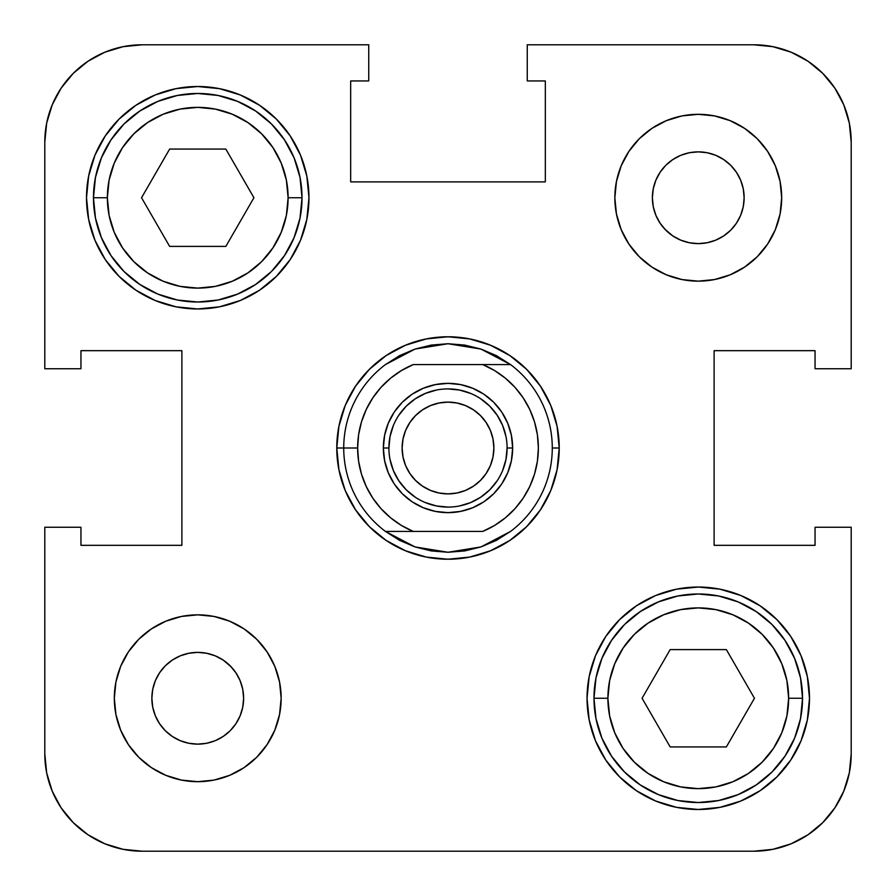 <?xml version="1.0" encoding="UTF-8"?>
<svg xmlns="http://www.w3.org/2000/svg" width="896" height="896" viewBox="0 0 896 896"><rect width="100%" height="100%" fill="white"/><g stroke="black" fill="none" stroke-linecap="round" stroke-linejoin="round"><path stroke-width="1.34" d="M360.315 379.568L365.579 373.307M373.307 365.579L379.568 360.315M516.432 360.315L522.693 365.579M530.421 373.307L535.685 379.568M535.685 516.432L530.421 522.693M522.693 530.421L516.432 535.685M379.568 535.685L373.307 530.421M365.579 522.693L360.315 516.432M490.56 345.24L469.694 338.912L448 336.773L426.306 338.912L405.44 345.24L386.21 355.522L369.354 369.354L355.522 386.21L345.24 405.44L338.912 426.306L336.773 448A111.227 111.227 0 0 1 448 336.773A111.227 111.227 0 0 1 559.227 448A111.227 111.227 0 0 1 448 559.227A111.227 111.227 0 0 1 336.773 448L338.912 469.694L345.24 490.56L355.522 509.79L369.354 526.646L386.21 540.478L405.44 550.76L426.306 557.088L448 559.227L469.694 557.088L490.56 550.76L509.79 540.478L526.646 526.646L540.478 509.79L550.76 490.56L557.088 469.694L559.227 448L557.088 426.306L550.76 405.44L540.478 386.21L526.646 369.354L509.79 355.522L490.56 345.24L469.694 338.912L490.56 345.24M593.981 698.264A104.272 104.272 0 0 0 698.264 802.536A104.272 104.272 0 0 0 802.536 698.264L788.637 698.264A90.373 90.373 0 0 1 698.264 788.637A90.373 90.373 0 0 1 607.891 698.264L593.981 698.264L595.986 677.914L601.922 658.358L611.565 640.326L624.523 624.523L640.326 611.565L658.358 601.922L677.914 595.986L698.264 593.981L718.603 595.986L738.17 601.922L756.19 611.565L771.994 624.523L784.963 640.326L794.595 658.358L800.531 677.914L802.536 698.264A104.272 104.272 0 0 1 698.264 802.536A104.272 104.272 0 0 1 593.981 698.264A104.272 104.272 0 0 1 698.264 593.981A104.272 104.272 0 0 1 802.536 698.264L800.531 718.603L794.595 738.17L784.963 756.19L771.994 771.994L756.19 784.963L738.17 794.595L718.603 800.531L698.264 802.536L677.914 800.531L658.358 794.595L640.326 784.963L624.523 771.994L611.565 756.19L601.922 738.17L595.986 718.603L593.981 698.264L607.891 698.264L609.627 715.893L614.768 732.85L623.123 748.474L634.357 762.16L648.054 773.405L663.678 781.76L680.635 786.901L698.264 788.637L715.893 786.901L732.85 781.76L748.474 773.405L762.16 762.16L773.405 748.474L781.76 732.85L786.901 715.893L788.637 698.264L786.901 680.635L781.76 663.678L773.405 648.054L762.16 634.357L748.474 623.123L732.85 614.768L715.893 609.627L698.264 607.891L680.635 609.627L663.678 614.768L648.054 623.123L634.357 634.357L623.123 648.054L614.768 663.678L609.627 680.635L607.891 698.264A90.373 90.373 0 0 1 698.264 607.891A90.373 90.373 0 0 1 788.637 698.264L802.536 698.264A104.272 104.272 0 0 0 698.264 593.981A104.272 104.272 0 0 0 593.981 698.264M93.464 197.736A104.272 104.272 0 0 0 197.736 302.019A104.272 104.272 0 0 0 302.019 197.736L288.109 197.736A90.373 90.373 0 0 1 197.736 288.109A90.373 90.373 0 0 1 107.363 197.736L93.464 197.736L95.469 177.397L101.405 157.83L111.037 139.81L124.006 124.006L139.81 111.037L157.83 101.405L177.397 95.469L197.736 93.464L218.086 95.469L237.642 101.405L255.674 111.037L271.477 124.006L284.435 139.81L294.078 157.83L300.014 177.397L302.019 197.736A104.272 104.272 0 0 1 197.736 302.019A104.272 104.272 0 0 1 93.464 197.736A104.272 104.272 0 0 1 197.736 93.464A104.272 104.272 0 0 1 302.019 197.736L300.014 218.086L294.078 237.642L284.435 255.674L271.477 271.477L255.674 284.435L237.642 294.078L218.086 300.014L197.736 302.019L177.397 300.014L157.83 294.078L139.81 284.435L124.006 271.477L111.037 255.674L101.405 237.642L95.469 218.086L93.464 197.736L107.363 197.736L109.099 215.365L114.24 232.322L122.595 247.946L133.84 261.643L147.526 272.877L163.15 281.232L180.107 286.373L197.736 288.109L215.365 286.373L232.322 281.232L247.946 272.877L261.643 261.643L272.877 247.946L281.232 232.322L286.373 215.365L288.109 197.736L286.373 180.107L281.232 163.15L272.877 147.526L261.643 133.84L247.946 122.595L232.322 114.24L215.365 109.099L197.736 107.363L180.107 109.099L163.15 114.24L147.526 122.595L133.84 133.84L122.595 147.526L114.24 163.15L109.099 180.107L107.363 197.736A90.373 90.373 0 0 1 197.736 107.363A90.373 90.373 0 0 1 288.109 197.736L302.019 197.736A104.272 104.272 0 0 0 197.736 93.464A104.272 104.272 0 0 0 93.464 197.736M614.846 197.736A83.418 83.418 0 0 1 698.264 114.318A83.418 83.418 0 0 1 781.682 197.736L780.08 181.462L775.331 165.816L767.626 151.39L757.254 138.746L744.61 128.374L730.184 120.669L714.538 115.92L698.264 114.318L681.99 115.92L666.333 120.669L651.918 128.374L639.274 138.746L628.902 151.39L621.197 165.816L616.448 181.462L614.846 197.736L616.448 214.01L621.197 229.667L628.902 244.082L639.274 256.726L651.918 267.098L666.333 274.803L681.99 279.552L698.264 281.154L714.538 279.552L730.184 274.803L744.61 267.098L757.254 256.726L767.626 244.082L775.331 229.667L780.08 214.01L781.682 197.736A83.418 83.418 0 0 1 698.264 281.154A83.418 83.418 0 0 1 614.846 197.736L616.448 181.462M114.318 698.264A83.418 83.418 0 0 1 197.736 614.846A83.418 83.418 0 0 1 281.154 698.264L279.552 681.99L274.803 666.333L267.098 651.918L256.726 639.274L244.082 628.902L229.667 621.197L214.01 616.448L197.736 614.846L181.462 616.448L165.816 621.197L151.39 628.902L138.746 639.274L128.374 651.918L120.669 666.333L115.92 681.99L114.318 698.264L115.92 714.538L120.669 730.184L128.374 744.61L138.746 757.254L151.39 767.626L165.816 775.331L181.462 780.08L197.736 781.682L214.01 780.08L229.667 775.331L244.082 767.626L256.726 757.254L267.098 744.61L274.803 730.184L279.552 714.538L281.154 698.264A83.418 83.418 0 0 1 197.736 781.682A83.418 83.418 0 0 1 114.318 698.264L115.92 681.99M86.509 197.736A111.227 111.227 0 0 1 197.736 86.509A111.227 111.227 0 0 1 308.963 197.736L306.824 176.042L300.496 155.176L290.226 135.946L276.382 119.09L259.538 105.258L240.307 94.976L219.442 88.648L197.736 86.509L176.042 88.648L155.176 94.976L135.946 105.258L119.09 119.09L105.258 135.946L94.976 155.176L88.648 176.042L86.509 197.736L88.648 219.442L94.976 240.307L105.258 259.538L119.09 276.382L135.946 290.226L155.176 300.496L176.042 306.824L197.736 308.963L219.442 306.824L240.307 300.496L259.538 290.226L276.382 276.382L290.226 259.538L300.496 240.307L306.824 219.442L308.963 197.736A111.227 111.227 0 0 1 197.736 308.963A111.227 111.227 0 0 1 86.509 197.736M587.037 698.264A111.227 111.227 0 0 1 698.264 587.037A111.227 111.227 0 0 1 809.491 698.264L807.352 676.558L801.024 655.693L790.742 636.462L776.91 619.618L760.054 605.774L740.824 595.504L719.958 589.176L698.264 587.037L676.558 589.176L655.693 595.504L636.462 605.774L619.618 619.618L605.774 636.462L595.504 655.693L589.176 676.558L587.037 698.264L589.176 719.958L595.504 740.824L605.774 760.054L619.618 776.91L636.462 790.742L655.693 801.024L676.558 807.352L698.264 809.491L719.958 807.352L740.824 801.024L760.054 790.742L776.91 776.91L790.742 760.054L801.024 740.824L807.352 719.958L809.491 698.264A111.227 111.227 0 0 1 698.264 809.491A111.227 111.227 0 0 1 587.037 698.264M230.182 665.818L235.883 672.773L240.128 680.702L242.738 689.315L243.622 698.264L242.738 707.213L240.128 715.826L235.883 723.755L230.182 730.71L223.227 736.411L215.298 740.656L206.685 743.266L197.736 744.139L188.787 743.266L180.174 740.656L172.245 736.411L165.29 730.71L159.589 723.755L155.344 715.826L152.734 707.213L151.861 698.264A45.886 45.886 0 0 1 197.736 652.378A45.886 45.886 0 0 1 243.622 698.264A45.886 45.886 0 0 1 197.736 744.139A45.886 45.886 0 0 1 151.861 698.264L152.734 689.315L155.344 680.702L159.589 672.773L165.29 665.818L172.245 660.117L180.174 655.872L188.787 653.262L197.736 652.378L206.685 653.262L215.298 655.872L223.227 660.117L231.224 666.904M665.818 230.182L660.117 223.227L655.872 215.298L653.262 206.685L652.378 197.736A45.886 45.886 0 0 1 698.264 151.861A45.886 45.886 0 0 1 744.139 197.736A45.886 45.886 0 0 1 698.264 243.622A45.886 45.886 0 0 1 652.378 197.736L653.262 188.787L655.872 180.174L660.117 172.245L665.818 165.29L672.773 159.589L680.702 155.344L689.315 152.734L698.264 151.861L707.213 152.734L715.826 155.344L723.755 159.589L730.71 165.29L736.411 172.245L740.656 180.174L743.266 188.787L744.139 197.736L743.266 206.685L740.656 215.298L736.411 223.227L730.71 230.182L723.755 235.883L715.826 240.128L707.213 242.738L698.264 243.622L689.315 242.738L680.702 240.128L672.773 235.883L664.776 229.096M245.336 298.267L259.538 290.226M294.179 253.165L300.496 240.307M650.664 597.733L636.462 605.774M601.821 642.835L595.504 655.693M527.251 44.8L753.872 44.8L772.867 46.67L791.123 52.203L807.946 61.197L822.696 73.304L834.803 88.054L843.797 104.877L849.33 123.133L851.2 142.128L851.2 368.749L815.046 368.749L815.046 350.672L714.112 350.672L714.112 545.328L815.046 545.328L815.046 527.251L851.2 527.251L851.2 753.872L851.2 527.251L815.046 527.251L815.046 545.328L714.112 545.328L714.112 350.672L815.046 350.672L815.046 368.749L851.2 368.749L851.2 142.128A97.328 97.328 0 0 0 753.872 44.8L527.251 44.8L527.251 80.954L527.251 44.8M44.8 368.749L44.8 142.128L46.67 123.133L52.203 104.877L61.197 88.054L73.304 73.304L88.054 61.197L104.877 52.203L123.133 46.67L142.128 44.8L368.749 44.8L368.749 80.954L350.672 80.954L350.672 181.888L545.328 181.888L545.328 80.954L527.251 80.954L545.328 80.954L545.328 181.888L350.672 181.888L350.672 80.954L368.749 80.954L368.749 44.8L142.128 44.8A97.328 97.328 0 0 0 44.8 142.128L44.8 368.749L80.954 368.749L44.8 368.749M851.2 753.872L849.33 772.867L843.797 791.123L834.803 807.946L822.696 822.696L807.946 834.803L791.123 843.797L772.867 849.33L753.872 851.2L142.128 851.2L123.133 849.33L104.877 843.797L88.054 834.803L73.304 822.696L61.197 807.946L52.203 791.123L46.67 772.867L44.8 753.872L44.8 527.251L80.954 527.251L80.954 545.328L181.888 545.328L181.888 350.672L80.954 350.672L80.954 368.749L80.954 350.672L181.888 350.672L181.888 545.328L80.954 545.328L80.954 527.251L44.8 527.251L44.8 753.872A97.328 97.328 0 0 0 142.128 851.2L753.872 851.2A97.328 97.328 0 0 0 851.2 753.872M135.946 105.258L119.09 119.09M105.258 135.946L94.976 155.176M760.054 790.742L776.91 776.91M790.742 760.054L801.024 740.824M345.24 405.44L338.912 426.306L345.24 405.44M405.44 550.76L426.306 557.088L405.44 550.76M550.76 490.56L557.088 469.694L550.76 490.56M405.44 345.24L426.306 338.912L405.44 345.24M550.76 405.44L557.088 426.306L550.76 405.44M490.56 550.76L469.694 557.088L490.56 550.76M345.24 490.56L338.912 469.694L345.24 490.56M115.92 714.538L116.894 718.827M138.746 757.254L151.39 767.626M181.462 780.08L197.736 781.682M214.01 780.08L216.966 779.442M279.552 714.538L281.154 698.264M256.726 639.274L253.904 636.586M214.01 616.448L197.736 614.846M138.746 639.274L137.346 640.707M172.245 660.117L180.174 655.872M215.298 655.872L223.227 660.117M235.883 672.773L240.128 680.702M240.128 715.826L235.883 723.755M639.274 256.726L642.096 259.414M681.99 279.552L698.264 281.154M757.254 256.726L758.654 255.293M780.08 214.01L781.682 197.736M780.08 181.462L779.106 177.173M757.254 138.746L744.61 128.374M714.538 115.92L698.264 114.318M681.99 115.92L679.034 116.558M655.872 180.174L660.117 172.245M723.755 235.883L715.826 240.128M680.702 240.128L672.773 235.883M660.117 223.227L655.872 215.298M726.354 746.928L670.163 746.928L642.074 698.264L670.163 649.6L726.354 649.6L754.454 698.264L726.354 746.928L754.454 698.264L726.354 649.6L670.163 649.6L642.074 698.264L670.163 746.928L726.354 746.928M169.646 246.4L141.546 197.736L169.646 149.072L225.837 149.072L253.926 197.736L225.837 246.4L169.646 246.4L225.837 246.4L253.926 197.736L225.837 149.072L169.646 149.072L141.546 197.736L169.646 246.4M464.688 345.072A104.272 104.272 0 0 1 464.722 345.072A104.272 104.272 0 0 0 464.688 345.072L480.973 349.07L496.395 355.634L510.563 364.582A104.272 104.272 0 0 1 510.563 531.418A104.272 104.272 0 0 0 552.272 448A104.272 104.272 0 0 1 510.563 531.418L480.973 546.93L448 552.272L431.301 550.928L415.027 546.93L399.605 540.366L385.437 531.418A104.272 104.272 0 0 1 343.728 448L336.773 448A111.227 111.227 0 0 1 448 336.773A111.227 111.227 0 0 1 559.227 448A111.227 111.227 0 0 0 448 336.773A111.227 111.227 0 0 0 336.773 448L343.728 448A104.272 104.272 0 0 0 385.437 531.418L413.246 531.418A90.373 90.373 0 0 1 357.627 448L343.728 448A104.272 104.272 0 0 1 385.437 364.582L399.605 355.634L415.027 349.07L431.278 345.072A104.272 104.272 0 0 1 431.312 345.072L448 343.728L464.632 345.061M396.502 531.418L385.459 531.44L415.027 546.93L448 552.272L464.699 550.928A104.272 104.272 0 0 0 464.722 550.928A104.272 104.272 0 0 1 464.688 550.928L480.973 546.93L496.395 540.366L510.563 531.418A104.272 104.272 0 0 0 552.272 448L559.227 448L552.272 448A104.272 104.272 0 0 0 510.563 364.582L482.754 364.582L494.603 370.574L505.445 378.235L515.043 387.397L523.197 397.869L529.726 409.427L534.498 421.814L537.398 434.762L538.373 448L537.398 461.238L534.498 474.186L529.726 486.573L523.197 498.131L515.043 508.603L505.445 517.765L494.603 525.426L482.754 531.418L413.246 531.418L401.397 525.426L390.555 517.765L380.957 508.603L372.803 498.131L366.274 486.573L361.502 474.186L358.602 461.238L357.627 448L358.602 434.762L361.502 421.814L366.274 409.427L372.803 397.869L380.957 387.397L390.555 378.235L401.397 370.574L413.246 364.582L482.754 364.582L413.246 364.582A90.373 90.373 0 0 0 357.627 448L343.728 448A104.272 104.272 0 0 1 385.437 364.582L415.027 349.07L448 343.728L480.973 349.07L510.563 364.582L482.754 364.582A90.373 90.373 0 0 1 482.754 531.418L413.246 531.418M388.909 448L383.354 448A64.646 64.646 0 0 1 448 383.354A64.646 64.646 0 0 1 512.646 448L511.403 435.389L507.73 423.259L501.76 412.082L493.718 402.282L483.918 394.24L472.741 388.27L460.611 384.597L448 383.354L435.389 384.597L423.259 388.27L412.082 394.24L402.282 402.282L394.24 412.082L388.27 423.259L384.597 435.389L383.354 448L384.597 460.611L388.27 472.741L394.24 483.918L402.282 493.718L412.082 501.76L423.259 507.73L435.389 511.403L448 512.646L460.611 511.403L472.741 507.73L483.918 501.76L493.718 493.718L501.76 483.918L507.73 472.741L511.403 460.611L512.646 448L507.091 448A59.091 59.091 0 0 0 448 388.909A59.091 59.091 0 0 0 388.909 448A59.091 59.091 0 0 1 448 388.909A59.091 59.091 0 0 1 507.091 448L507.091 448A59.091 59.091 0 0 1 448 507.091A59.091 59.091 0 0 1 388.909 448A59.091 59.091 0 0 0 448 507.091A59.091 59.091 0 0 0 507.091 448L512.646 448A64.646 64.646 0 0 1 448 512.646A64.646 64.646 0 0 1 383.354 448L388.909 448L390.051 436.475L393.411 425.387M493.886 448A45.886 45.886 0 0 1 448 493.886A45.886 45.886 0 0 1 402.114 448A45.886 45.886 0 0 1 448 402.114A45.886 45.886 0 0 1 493.886 448L493.002 439.051L490.392 430.438L486.147 422.509L480.446 415.554L473.491 409.853L465.562 405.608L456.949 402.998L448 402.114L439.051 402.998L430.438 405.608L422.509 409.853L415.554 415.554L409.853 422.509L405.608 430.438L402.998 439.051L402.114 448L402.998 456.949L405.608 465.562L409.853 473.491L415.554 480.446L422.509 486.147L430.438 490.392L439.051 493.002L448 493.886L456.949 493.002L465.562 490.392L473.491 486.147L480.446 480.446L486.147 473.491L490.392 465.562L493.002 456.949L493.886 448M507.091 448L505.949 459.525L502.589 470.613M497.146 480.816L489.787 489.787L480.827 497.134L470.613 502.589L459.525 505.949M448.022 507.091L436.475 505.949L425.387 502.589M415.184 497.146L406.213 489.787L398.866 480.827L393.411 470.613L390.051 459.525M398.854 415.184L406.213 406.213L415.173 398.866L425.387 393.411L436.475 390.051M447.978 388.909L459.525 390.051L470.613 393.411M480.816 398.854L489.787 406.213L497.134 415.173L502.589 425.387L505.949 436.475M336.773 448A111.227 111.227 0 0 0 448 559.227A111.227 111.227 0 0 0 559.227 448A111.227 111.227 0 0 1 448 559.227A111.227 111.227 0 0 1 336.773 448M529.726 409.427L523.197 397.869M505.445 378.235L494.603 370.574M366.274 486.573L372.803 498.131M390.555 517.765L401.397 525.426M402.282 402.282L412.082 394.24L423.259 388.27M435.389 384.597L448 383.354L460.611 384.597L472.741 388.27L483.918 394.24L493.718 402.282L501.76 412.082M507.73 423.259L511.403 435.389M493.718 493.718L483.918 501.76L472.741 507.73M460.611 511.403L448 512.646L435.389 511.403L423.259 507.73L412.082 501.76L402.282 493.718M388.27 472.741L384.597 460.611M482.754 364.582L499.498 364.582"/></g></svg>
